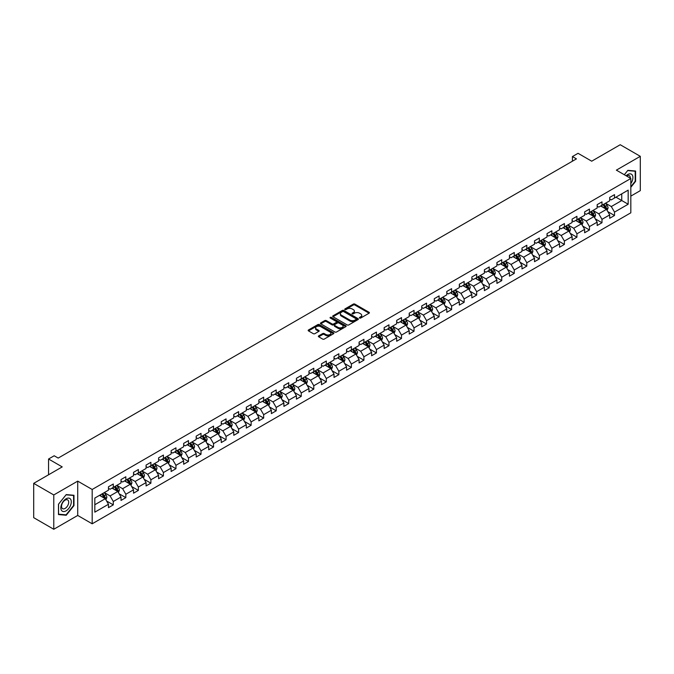 <?xml version="1.0" encoding="UTF-8"?>
<svg xmlns="http://www.w3.org/2000/svg" width="674" height="674" viewBox="0 0 674 674"><rect width="100%" height="100%" fill="white"/><g stroke="black" fill="none" stroke-linecap="round" stroke-linejoin="round"><path stroke-width="1.01" d="M359.596 318.044A0.784 0.447 0 0 0 360.7 318.044L369.074 313.208A1.112 0.64 0 0 0 369.403 312.753A1.112 0.64 0 0 0 369.074 312.298L354.886 304.109A1.112 0.64 0 0 0 353.302 304.109L344.928 308.945A0.784 0.447 0 0 0 346.032 309.577L347.118 308.953A3.572 2.064 0 0 1 352.165 308.953L353.344 309.636A3.572 2.064 0 0 1 354.389 311.093A3.572 2.064 0 0 1 353.344 312.551L352.258 313.174A0.784 0.447 0 0 0 353.361 313.814L354.448 313.191A3.572 2.064 0 0 1 359.495 313.191L360.674 313.873A3.572 2.064 0 0 1 361.719 315.322A3.572 2.064 0 0 1 360.674 316.78L359.596 317.412A0.784 0.447 0 0 0 359.596 318.044L359.596 317.412M318.692 335.879A1.112 0.64 0 0 0 318.364 336.334A1.112 0.64 0 0 0 318.692 336.789L322.678 339.089A1.112 0.64 0 0 0 324.253 339.089L333.554 333.714A1.112 0.64 0 0 0 333.883 333.259A1.112 0.64 0 0 0 333.554 332.804L319.366 324.615A1.112 0.64 0 0 0 317.791 324.615L308.481 329.982A1.112 0.64 0 0 0 308.161 330.437A1.112 0.64 0 0 0 308.481 330.892L313.292 333.672A1.112 0.64 0 0 0 314.868 333.672L318.853 331.372A1.112 0.64 0 0 0 319.181 330.917A1.112 0.64 0 0 0 318.853 330.462L316.468 329.081A2.982 1.719 0 0 1 315.592 327.867A2.982 1.719 0 0 1 317.437 326.275A2.982 1.719 0 0 1 320.681 326.646L330.024 332.046A2.982 1.719 0 0 1 330.9 333.259A2.982 1.719 0 0 1 329.064 334.852A2.982 1.719 0 0 1 325.812 334.481L324.253 333.579A1.112 0.64 0 0 0 322.678 333.579L318.692 335.879L318.692 336.789M630.822 196.117L640.3 190.641L640.3 156.326L620.223 144.733L591.705 161.196L578.048 153.31L572.428 156.562L576.447 158.879L58.2 458.084L54.181 455.767L48.562 459.011L48.562 474.774M53.777 494.952L53.777 529.267L77.721 515.45L77.721 481.126L53.777 494.952L33.7 483.359L62.219 466.897L48.562 459.011M77.721 481.126L92.178 489.476L630.822 178.492L630.822 212.807L92.178 523.799L92.178 489.476M640.3 156.326L616.365 170.143L630.822 178.492M347.194 324.927A1.112 0.64 0 0 0 348.77 324.927L358.079 319.56A1.112 0.64 0 0 0 358.399 319.105A1.112 0.64 0 0 0 358.079 318.65L343.883 310.453A1.112 0.64 0 0 0 342.308 310.453L333.007 315.828A1.112 0.64 0 0 0 332.678 316.283A1.112 0.64 0 0 0 333.007 316.738L347.194 324.927M330.597 318.212A0.784 0.447 0 0 1 331.389 318.322L345.804 326.646L336.511 332.012A1.112 0.64 0 0 1 334.936 332.012L320.74 323.815L324.725 321.532L324.725 320.605L320.74 322.905A1.112 0.64 0 0 0 320.42 323.36A1.112 0.64 0 0 0 320.74 323.815L320.74 322.905M324.725 321.532A1.112 0.64 0 0 1 326.3 321.532L326.3 320.605A1.112 0.64 0 0 0 324.725 320.605M326.3 320.605L332.055 323.933A1.112 0.64 0 0 0 333.638 323.933L336.275 322.408A1.112 0.64 0 0 0 336.604 321.953A1.112 0.64 0 0 0 336.275 321.498L330.285 318.035A0.784 0.447 0 0 1 331.389 317.395L345.813 325.727A1.112 0.64 0 0 1 346.141 326.182A1.112 0.64 0 0 1 345.813 326.637L345.813 325.727M53.777 529.267L33.7 517.674L33.7 483.359M106.593 501.001L113.299 504.877L113.299 501.49L121.008 497.041L121.008 500.42L125.827 497.639L125.827 494.253L133.545 489.804L133.545 493.191L138.364 490.402L138.364 487.024L146.073 482.567L146.073 485.954L150.892 483.174L150.892 479.787L158.601 475.33L158.601 478.717L163.42 475.937L163.42 472.55L171.129 468.101L171.129 471.488M113.299 504.877L108.48 507.657L108.48 504.27L94.823 512.156L94.823 498.061L108.48 490.175L108.48 486.788L113.299 484.008L113.299 487.395L121.008 482.938L121.008 479.551L125.827 476.771L125.827 480.158L133.545 475.701L133.545 472.322L138.364 469.534L138.364 472.921L146.073 468.472L146.073 465.085L150.892 462.305L150.892 465.692L158.601 461.235L158.601 457.848L163.42 455.068L163.42 458.455L171.129 453.998L171.129 450.62M605.522 203.211L611.301 206.547L621.748 200.523L628.168 204.23L628.168 190.135L614.519 198.013L614.519 194.634L609.7 197.415L609.7 200.801L601.983 205.25L601.983 201.863L597.164 204.652L597.164 208.03L589.455 212.487L589.455 209.1L584.636 211.88L584.636 215.267L576.927 219.716L576.927 216.337L572.108 219.117L572.108 222.504L564.391 226.953L564.391 223.566L559.572 226.354L559.572 229.733L551.863 234.19L551.863 230.803L547.044 233.583L547.044 236.97L539.335 241.427L539.335 238.04L534.516 240.82L534.516 244.207L526.807 248.655L526.807 245.269L521.988 248.057L521.988 251.436L514.27 255.893L514.27 252.506L509.451 255.286L509.451 258.673L501.742 263.13L501.742 259.743L496.923 262.523L496.923 265.91L489.214 270.358L489.214 266.971L484.395 269.76L484.395 273.147L476.678 277.595L476.678 274.208L471.859 276.989L471.859 280.376L464.15 284.832L464.15 281.446L459.331 284.226L459.331 287.613L451.622 292.061L451.622 288.674L446.803 291.463L446.803 294.85L439.094 299.298L439.094 295.911L434.275 298.692L434.275 302.078L426.558 306.535L426.558 303.148L421.739 305.929L421.739 309.315L414.03 313.764L414.03 310.377L409.211 313.166L409.211 316.553L401.502 321.001L401.502 317.614L396.683 320.394L396.683 323.781L388.965 328.238L388.965 324.851L384.146 327.631L384.146 331.018L376.437 335.467L376.437 332.088L371.618 334.868L371.618 338.255L363.909 342.704L363.909 339.317L359.09 342.097L359.09 345.484L351.381 349.941L351.381 346.554L346.562 349.334L346.562 352.721L338.845 357.169L338.845 353.791L334.026 356.571L334.026 359.958L326.317 364.407L326.317 361.02L321.498 363.8L321.498 367.187L313.789 371.644L313.789 368.257L308.97 371.037L308.97 374.424L301.253 378.872L301.253 375.494L296.434 378.274L296.434 381.661L288.725 386.109L288.725 382.722L283.906 385.511L283.906 388.89L276.197 393.346L276.197 389.96L271.378 392.74L271.378 396.127L263.669 400.575L263.669 397.197L258.85 399.977L258.85 403.364L251.132 407.812L251.132 404.425L246.313 407.214L246.313 410.592L238.604 415.049L238.604 411.662L233.785 414.443L233.785 417.829L226.076 422.278L226.076 418.899L221.257 421.68L221.257 425.067L213.54 429.515L213.54 426.128L208.721 428.917L208.721 432.295L201.012 436.752L201.012 433.365L196.193 436.145L196.193 439.532L188.484 443.989L188.484 440.602L183.665 443.382L183.665 446.769L175.956 451.218L175.956 447.831L171.137 450.62M628.168 204.23L614.519 212.116L614.519 215.503L609.7 218.283L609.7 214.896L601.983 219.345L601.983 222.732L597.164 225.52L597.164 222.134L589.455 226.582L589.455 229.969L584.636 232.749L584.636 229.362L576.927 233.819L576.927 237.206L572.108 239.986L572.108 236.599L564.391 241.056L564.391 244.435L559.572 247.223L559.572 243.836L551.863 248.285L551.863 251.672L547.044 254.452L547.044 251.065L539.335 255.522L539.335 258.909L534.516 261.689L534.516 258.302L526.807 262.759L526.807 266.137L521.988 268.926L521.988 265.539L514.27 269.988L514.27 273.374L509.451 276.155L509.451 272.768L501.742 277.225L501.742 280.611L496.923 283.392L496.923 280.005L489.214 284.462L489.214 287.84L484.395 290.629L484.395 287.242L476.678 291.69L476.678 295.077L471.859 297.857L471.859 294.479L464.15 298.927L464.15 302.314L459.331 305.095L459.331 301.708L451.622 306.164L451.622 309.543L446.803 312.332L446.803 308.945L439.094 313.393L439.094 316.78L434.275 319.56L434.275 316.182L426.558 320.63L426.558 324.017L421.739 326.797L421.739 323.41L414.03 327.867L414.03 331.246L409.211 334.034L409.211 330.648L401.502 335.096L401.502 338.483L396.683 341.263L396.683 337.885L388.965 342.333L388.965 345.72L384.146 348.5L384.146 345.113L376.437 349.57L376.437 352.957L371.618 355.737L371.618 352.35L363.909 356.799L363.909 360.186L359.09 362.966L359.09 359.587L351.381 364.036L351.381 367.423L346.562 370.203L346.562 366.816L338.845 371.273L338.845 374.66L334.026 377.44L334.026 374.053L326.317 378.502L326.317 381.888L321.498 384.669L321.498 381.29L313.789 385.739L313.789 389.125L308.97 391.906L308.97 388.519L301.253 392.976L301.253 396.363L296.434 399.143L296.434 395.756L288.725 400.204L288.725 403.591L283.906 406.38L283.906 402.993L276.197 407.441L276.197 410.828L271.378 413.609L271.378 410.222L263.669 414.678L263.669 418.065L258.85 420.846L258.85 417.459L251.132 421.907L251.132 425.294L246.313 428.083L246.313 424.696L238.604 429.144L238.604 432.531L233.785 435.311L233.785 431.924L226.076 436.381L226.076 439.768L221.257 442.548L221.257 439.162L213.54 443.618L213.54 446.997L208.721 449.785L208.721 446.399L201.012 450.847L201.012 454.234L196.193 457.014L196.193 453.627L188.484 458.084L188.484 461.471L183.665 464.251L183.665 460.864L175.956 465.321L175.956 468.7L171.137 471.488M112.019 488.136L117.798 491.472L110.089 495.921L104.302 492.584M108.48 488.321L110.089 489.248L113.299 487.395M110.089 495.921L113.299 501.49M117.798 491.472L121.008 497.041M124.547 480.899L130.326 484.235L122.617 488.692L116.838 485.347M121.008 481.084L122.617 482.011L125.827 480.158M122.617 488.692L125.827 494.253M130.326 484.235L133.545 489.804M137.075 473.662L142.863 477.007L135.145 481.455L129.366 478.119M133.545 473.847L135.145 474.774L138.364 472.921M135.145 481.455L138.364 487.024M142.863 477.007L146.073 482.567M149.603 466.433L155.391 469.77L147.682 474.218L141.894 470.882M146.073 466.619L147.682 467.545L150.892 465.692M147.682 474.218L150.892 479.787M155.391 469.77L158.601 475.33M162.139 459.196L167.919 462.533L160.21 466.989L154.422 463.645M158.601 459.382L160.21 460.308L163.42 458.455M160.21 466.989L163.42 472.55M167.919 462.533L171.129 468.101M174.667 451.959L180.447 455.304L172.738 459.752L166.958 456.416M171.129 452.144L172.738 453.071L175.956 451.218M172.738 459.752L175.956 465.321M180.447 455.304L183.665 460.864M187.195 444.73L192.983 448.067L185.266 452.515L179.486 449.179M183.665 444.916L185.266 445.843L188.484 443.989M185.266 452.515L188.484 458.084M192.983 448.067L196.193 453.627M199.731 437.493L205.511 440.83L197.802 445.287L192.014 441.942M196.193 437.679L197.802 438.606L201.012 436.752M197.802 445.287L201.012 450.847M205.511 440.83L208.721 446.399M212.259 430.256L218.039 433.601L210.33 438.049L204.551 434.713M208.721 430.442L210.33 431.368L213.54 429.515M210.33 438.049L213.54 443.618M218.039 433.601L221.257 439.162M224.787 423.028L230.575 426.364L222.858 430.812L217.079 427.476M221.257 423.213L222.858 424.14L226.076 422.278M222.858 430.812L226.076 436.381M230.575 426.364L233.785 431.924M237.315 415.791L243.103 419.127L235.394 423.584L229.607 420.239M233.785 415.976L235.394 416.903L238.604 415.049M235.394 423.584L238.604 429.144M243.103 419.127L246.313 424.696M249.852 408.554L255.631 411.898L247.922 416.347L242.134 413.01M246.313 408.739L247.922 409.666L251.132 407.812M247.922 416.347L251.132 421.907M255.631 411.898L258.85 417.459M262.38 401.325L268.159 404.661L260.45 409.11L254.671 405.773M258.85 401.51L260.45 402.437L263.669 400.575M260.45 409.11L263.669 414.678M268.159 404.661L271.378 410.222M274.908 394.088L280.696 397.424L272.978 401.881L267.199 398.536M271.378 394.273L272.978 395.2L276.197 393.346M272.978 401.881L276.197 407.441M280.696 397.424L283.906 402.993M287.444 386.851L293.224 390.187L285.515 394.644L279.727 391.308M283.906 387.036L285.515 387.963L288.725 386.109M285.515 394.644L288.725 400.204M293.224 390.187L296.434 395.756M299.972 379.614L305.752 382.958L298.043 387.407L292.263 384.07M296.434 379.807L298.043 380.734L301.253 378.872M298.043 387.407L301.253 392.976M305.752 382.958L308.97 388.519M312.5 372.385L318.288 375.721L310.571 380.178L304.791 376.833M308.97 372.57L310.571 373.497L313.789 371.644M310.571 380.178L313.789 385.739M318.288 375.721L321.498 381.29M325.028 365.148L330.816 368.484L323.107 372.941L317.319 369.605M321.498 365.333L323.107 366.26L326.317 364.407M323.107 372.941L326.317 378.502M330.816 368.484L334.026 374.053M337.564 357.911L343.344 361.256L335.635 365.704L329.847 362.368M334.026 358.096L335.635 359.031L338.845 357.169M335.635 365.704L338.845 371.273M343.344 361.256L346.562 366.816M350.092 350.682L355.872 354.019L348.163 358.475L342.384 355.131M346.562 350.868L348.163 351.794L351.381 349.941M348.163 358.475L351.381 364.036M355.872 354.019L359.09 359.587M362.62 343.445L368.408 346.781L360.7 351.238L354.912 347.902M359.09 343.63L360.7 344.557L363.909 342.704M360.7 351.238L363.909 356.799M368.408 346.781L371.618 352.35M375.157 336.208L380.936 339.553L373.228 344.001L367.44 340.665M371.618 336.393L373.228 337.329L376.437 335.467M373.228 344.001L376.437 349.57M380.936 339.553L384.146 345.113M387.685 328.979L393.464 332.316L385.755 336.764L379.976 333.428M384.146 329.165L385.755 330.091L388.965 328.238M385.755 336.764L388.965 342.333M393.464 332.316L396.683 337.885M400.213 321.742L406.001 325.079L398.283 329.535L392.504 326.191M396.683 321.928L398.283 322.854L401.502 321.001M398.283 329.535L401.502 335.096M406.001 325.079L409.211 330.648M412.741 314.505L418.529 317.85L410.82 322.298L405.032 318.962M409.211 314.691L410.82 315.617L414.03 313.764M410.82 322.298L414.03 327.867M418.529 317.85L421.739 323.41M425.277 307.277L431.057 310.613L423.348 315.061L417.56 311.725M421.739 307.462L423.348 308.389L426.558 306.535M423.348 315.061L426.558 320.63M431.057 310.613L434.275 316.182M437.805 300.04L443.585 303.376L435.876 307.833L430.096 304.488M434.275 300.225L435.876 301.152L439.094 299.298M435.876 307.833L439.094 313.393M443.585 303.376L446.803 308.945M450.333 292.802L456.121 296.147L448.412 300.596L442.624 297.259M446.803 292.988L448.412 293.915L451.622 292.061M448.412 300.596L451.622 306.164M456.121 296.147L459.331 301.708M462.87 285.574L468.649 288.91L460.94 293.358L455.152 290.022M459.331 285.759L460.94 286.686L464.15 284.832M460.94 293.358L464.15 298.927M468.649 288.91L471.859 294.479M475.397 278.337L481.177 281.673L473.468 286.13L467.689 282.785M471.859 278.522L473.468 279.449L476.678 277.595M473.468 286.13L476.678 291.69M481.177 281.673L484.395 287.242M487.925 271.1L493.713 274.444L485.996 278.893L480.217 275.556M484.395 271.285L485.996 272.212L489.214 270.358M485.996 278.893L489.214 284.462M493.713 274.444L496.923 280.005M500.453 263.871L506.241 267.207L498.533 271.656L492.745 268.319M496.923 264.056L498.533 264.983L501.742 263.13M498.533 271.656L501.742 277.225M506.241 267.207L509.451 272.768M512.99 256.634L518.769 259.97L511.061 264.427L505.281 261.082M509.451 256.819L511.061 257.746L514.27 255.893M511.061 264.427L514.27 269.988M518.769 259.97L521.988 265.539M525.518 249.397L531.306 252.742L523.588 257.19L517.809 253.854M521.988 249.582L523.588 250.509L526.807 248.655M523.588 257.19L526.807 262.759M531.306 252.742L534.516 258.302M538.046 242.168L543.834 245.504L536.125 249.953L530.337 246.617M534.516 242.354L536.125 243.28L539.335 241.427M536.125 249.953L539.335 255.522M543.834 245.504L547.044 251.065M550.582 234.931L556.362 238.267L548.653 242.724L542.865 239.38M547.044 235.116L548.653 236.043L551.863 234.19M548.653 242.724L551.863 248.285M556.362 238.267L559.572 243.836M563.11 227.694L568.89 231.039L561.181 235.487L555.401 232.151M559.572 227.879L561.181 228.806L564.391 226.953M561.181 235.487L564.391 241.056M568.89 231.039L572.108 236.599M575.638 220.465L581.426 223.802L573.709 228.25L567.929 224.914M572.108 220.651L573.709 221.578L576.927 219.716M573.709 228.25L576.927 233.819M581.426 223.802L584.636 229.362M588.166 213.228L593.954 216.565L586.245 221.021L580.457 217.677M584.636 213.414L586.245 214.34L589.455 212.487M586.245 221.021L589.455 226.582M593.954 216.565L597.164 222.134M600.702 205.991L606.482 209.336L598.773 213.784L592.994 210.448M597.164 206.177L598.773 207.103L601.983 205.25M598.773 213.784L601.983 219.345M606.482 209.336L609.7 214.896M615.96 197.179L621.748 200.523L621.748 193.842L628.168 190.135M609.7 198.948L611.301 199.875L614.519 198.013M611.301 206.547L614.519 212.116M77.721 515.45L92.178 523.799M572.428 156.562L572.428 161.196M94.823 504.733L105.27 498.709L99.482 495.365M105.27 498.709L108.48 504.27M607.813 211.628L614.519 215.503M595.277 218.865L601.983 222.732M582.749 226.093L589.455 229.969M570.221 233.33L576.927 237.206M557.684 240.567L564.391 244.435M545.156 247.796L551.863 251.672M532.629 255.033L539.335 258.909M520.101 262.27L526.807 266.137M507.564 269.499L514.27 273.374M495.036 276.736L501.742 280.611M482.508 283.973L489.214 287.84M469.972 291.202L476.678 295.077M457.444 298.439L464.15 302.314M444.916 305.676L451.622 309.543M432.388 312.913L439.094 316.78M419.851 320.142L426.558 324.017M407.323 327.379L414.03 331.246M394.796 334.616L401.502 338.483M382.259 341.844L388.965 345.72M369.731 349.081L376.437 352.957M357.203 356.319L363.909 360.186M344.667 363.547L351.381 367.423M332.139 370.784L338.845 374.66M319.611 378.021L326.317 381.888M307.083 385.25L313.789 389.125M294.546 392.487L301.253 396.363M282.018 399.724L288.725 403.591M269.49 406.953L276.197 410.828M256.954 414.19L263.669 418.065M244.426 421.427L251.132 425.294M231.898 428.656L238.604 432.531M219.37 435.893L226.076 439.768M206.834 443.13L213.54 446.997M194.306 450.358L201.012 454.234M181.778 457.595L188.484 461.471M169.241 464.833L175.956 468.7M156.713 472.061L163.42 475.937M144.185 479.298L150.892 483.174M131.657 486.535L138.364 490.402M119.121 493.764L125.827 497.639M630.822 187.313L635.599 181.365L635.599 171.028L627.848 170.337L624.318 174.734L627.688 170.564L635.203 171.238L635.203 181.247L630.822 186.698M58.478 514.565L66.229 515.256L73.98 505.61L73.98 495.28L66.229 494.59L58.478 504.228L58.478 514.565M65.412 514.784L66.229 515.256M359.908 318.153L360.674 317.707A3.572 2.064 0 0 0 361.719 316.258L361.719 315.322M354.389 311.093L354.389 312.02A3.572 2.064 0 0 1 353.344 313.477L352.569 313.924M369.074 312.298L369.074 313.208L354.886 305.036A1.112 0.64 0 0 0 353.302 305.036L345.24 309.686M358.079 318.65L358.079 319.56L343.883 311.38A1.112 0.64 0 0 0 342.308 311.38L333.015 316.746L333.007 315.828M356.108 319.425A0.784 0.447 0 0 0 356.108 318.785L343.647 311.59A0.784 0.447 0 0 0 342.544 311.59L341.398 312.256A3.572 2.064 0 0 0 340.353 313.713A3.572 2.064 0 0 0 341.398 315.171L349.916 320.083A3.572 2.064 0 0 0 354.962 320.083L356.108 319.425L356.108 320.352A0.784 0.447 0 0 0 356.335 320.032L356.335 319.105M340.353 313.713L340.353 314.64A3.572 2.064 0 0 0 341.398 316.098L341.398 315.171M356.108 320.352L354.962 321.009A3.572 2.064 0 0 1 349.916 321.009L341.398 316.098M326.3 321.532L332.055 324.86A1.112 0.64 0 0 0 333.638 324.86L336.275 323.335A1.112 0.64 0 0 0 336.604 322.88L336.604 321.953M338.028 327.379A2.982 1.719 0 0 0 341.28 327.749A2.982 1.719 0 0 0 343.125 326.157A2.982 1.719 0 0 0 342.249 324.944L338.955 323.04A1.112 0.64 0 0 0 337.379 323.04L334.742 324.565A1.112 0.64 0 0 0 334.414 325.02A1.112 0.64 0 0 0 334.742 325.475L338.028 327.379L338.028 328.305A2.982 1.719 0 0 0 341.28 328.676A2.982 1.719 0 0 0 343.125 327.084L343.125 326.157M334.414 325.02L334.414 325.946A1.112 0.64 0 0 0 334.742 326.401L334.742 325.475M338.028 328.305L334.742 326.401M330.9 333.259L330.9 334.186A2.982 1.719 0 0 1 329.064 335.778A2.982 1.719 0 0 1 325.812 335.408L324.253 334.506A1.112 0.64 0 0 0 322.678 334.506L318.709 336.798M315.592 327.867L315.592 328.794A2.982 1.719 0 0 0 316.468 330.016L316.468 329.081M318.836 331.381L316.468 330.016M333.554 332.804L333.554 333.714L319.366 325.542A1.112 0.64 0 0 0 317.791 325.542L308.498 330.9L308.481 329.982M607.122 210.431L608.074 208.022A3.008 1.736 -120 0 0 607.114 205.46L605.454 203.245M602.564 207.07L601.435 205.57M602.969 204.685L604.62 206.901A3.008 1.736 60 0 1 605.488 208.713L606.448 208.156A3.008 1.736 -120 0 0 605.589 206.345L603.929 204.129M603.179 204.567L605.016 207.019A1.533 0.885 60 0 1 605.294 207.482L606.448 208.156M630.822 183.598A7.38 4.263 120 0 0 632.212 180.986A7.38 4.263 120 0 0 631.749 174.448A7.38 4.263 120 0 0 626.095 175.762M634.706 170.952L635.203 171.238M630.308 178.197A5.055 2.915 120 0 0 629.263 175.653A5.055 2.915 120 0 0 626.542 176.024M66.069 510.858A7.38 4.263 120 0 0 71.292 501.81A7.38 4.263 120 0 0 66.069 498.802A7.38 4.263 120 0 0 60.845 507.842A7.38 4.263 120 0 0 66.069 510.858M65.117 508.407A5.055 2.915 120 0 0 68.419 503.95A5.055 2.915 120 0 0 67.644 499.897A5.055 2.915 120 0 0 65.117 500.15A5.055 2.915 120 0 0 61.814 504.607A5.055 2.915 120 0 0 62.589 508.659A5.055 2.915 120 0 0 65.117 508.407M58.562 504.16L66.069 494.817L73.584 495.483L73.584 505.5L66.069 514.843L58.562 514.169L58.562 504.16M73.087 495.196L73.584 495.483M594.586 217.668L595.546 215.259A3.008 1.736 -120 0 0 594.586 212.698L592.926 210.482M590.036 214.307L588.908 212.799M590.432 211.922L592.092 214.13A3.008 1.736 60 0 1 592.952 215.941L593.92 215.385A3.008 1.736 -120 0 0 593.061 213.574L591.401 211.366M590.643 211.796L592.488 214.256A1.533 0.885 60 0 1 592.766 214.72L593.92 215.385M582.058 224.897L583.01 222.496A3.008 1.736 -120 0 0 582.05 219.926L580.398 217.719M577.508 221.535L576.38 220.036M577.904 219.151L579.564 221.367A3.008 1.736 60 0 1 580.424 223.178L581.384 222.622A3.008 1.736 -120 0 0 580.525 220.811L578.865 218.595M578.115 219.033L579.952 221.485A1.533 0.885 60 0 1 580.23 221.957L581.384 222.622M569.53 232.134L570.482 229.724A3.008 1.736 -120 0 0 569.522 227.163L567.862 224.948M564.972 228.772L563.852 227.273M565.376 226.388L567.036 228.604A3.008 1.736 60 0 1 567.896 230.415L568.856 229.859A3.008 1.736 -120 0 0 567.997 228.048L566.337 225.832M565.587 226.27L567.424 228.722A1.533 0.885 60 0 1 567.702 229.185L568.856 229.859M556.994 239.371L557.954 236.962A3.008 1.736 -120 0 0 556.994 234.4L555.334 232.185M552.444 236.01L551.315 234.501M552.84 233.625L554.5 235.833A3.008 1.736 60 0 1 555.368 237.644L556.328 237.088A3.008 1.736 -120 0 0 555.469 235.277L553.809 233.069M553.051 233.499L554.896 235.959A1.533 0.885 60 0 1 555.174 236.422L556.328 237.088M544.466 246.6L545.426 244.199A3.008 1.736 -120 0 0 544.457 241.629L542.806 239.422M539.916 243.238L538.787 241.739M540.312 240.854L541.972 243.07A3.008 1.736 60 0 1 542.831 244.881L543.8 244.325A3.008 1.736 -120 0 0 542.932 242.514L541.281 240.298M540.523 240.736L542.359 243.188A1.533 0.885 60 0 1 542.637 243.659L543.8 244.325M531.938 253.837L532.89 251.427A3.008 1.736 -120 0 0 531.929 248.866L530.269 246.65M527.38 250.475L526.259 248.976M527.784 248.091L529.444 250.307A3.008 1.736 60 0 1 530.303 252.118L531.264 251.562A3.008 1.736 -120 0 0 530.404 249.751L528.745 247.535M527.995 247.973L529.831 250.425A1.533 0.885 60 0 1 530.109 250.888L531.264 251.562M519.41 261.074L520.362 258.664A3.008 1.736 -120 0 0 519.401 256.103L517.742 253.887M514.852 257.712L513.723 256.204M515.256 255.328L516.907 257.535A3.008 1.736 60 0 1 517.775 259.347L518.736 258.791A3.008 1.736 -120 0 0 517.876 256.979L516.217 254.772M515.458 255.202L517.303 257.662A1.533 0.885 60 0 1 517.581 258.125L518.736 258.791M506.873 268.303L507.834 265.901A3.008 1.736 -120 0 0 506.873 263.332L505.214 261.124M502.324 264.941L501.195 263.441M502.72 262.557L504.379 264.772A3.008 1.736 60 0 1 505.239 266.584L506.208 266.028A3.008 1.736 -120 0 0 505.34 264.216L503.689 262.001M502.93 262.439L504.775 264.89A1.533 0.885 60 0 1 505.053 265.362L506.208 266.028M494.345 275.54L495.297 273.13A3.008 1.736 -120 0 0 494.337 270.569L492.686 268.353M489.796 272.178L488.667 270.678M490.192 269.794L491.851 272.01A3.008 1.736 60 0 1 492.711 273.821L493.671 273.265A3.008 1.736 -120 0 0 492.812 271.454L491.152 269.238M490.402 269.676L492.239 272.127A1.533 0.885 60 0 1 492.517 272.591L493.671 273.265M481.817 282.777L482.769 280.367A3.008 1.736 -120 0 0 481.809 277.806L480.149 275.59M477.259 279.415L476.139 277.907M477.664 277.031L479.324 279.238A3.008 1.736 60 0 1 480.183 281.05L481.143 280.494A3.008 1.736 -120 0 0 480.284 278.682L478.624 276.475M477.874 276.904L479.711 279.365A1.533 0.885 60 0 1 479.989 279.828L481.143 280.494M469.281 290.005L470.241 287.604A3.008 1.736 -120 0 0 469.281 285.043L467.621 282.827M464.731 286.644L463.602 285.144M465.127 284.26L466.787 286.475A3.008 1.736 60 0 1 467.646 288.287L468.615 287.731A3.008 1.736 -120 0 0 467.756 285.919L466.096 283.703M465.338 284.142L467.183 286.602A1.533 0.885 60 0 1 467.461 287.065L468.615 287.731M456.753 297.242L457.705 294.833A3.008 1.736 -120 0 0 456.745 292.272L455.093 290.064M452.203 293.881L451.075 292.381M452.599 291.497L454.259 293.712A3.008 1.736 60 0 1 455.119 295.524L456.087 294.968A3.008 1.736 -120 0 0 455.22 293.156L453.568 290.941M452.81 291.379L454.647 293.83A1.533 0.885 60 0 1 454.925 294.294L456.087 294.968M444.225 304.479L445.177 302.07A3.008 1.736 -120 0 0 444.217 299.509L442.557 297.293M439.667 301.118L438.547 299.61M440.071 298.734L441.731 300.941A3.008 1.736 60 0 1 442.591 302.752L443.551 302.196A3.008 1.736 -120 0 0 442.692 300.385L441.032 298.178M440.282 298.607L442.119 301.067A1.533 0.885 60 0 1 442.397 301.531L443.551 302.196M431.697 311.708L432.649 309.307A3.008 1.736 -120 0 0 431.689 306.746L430.029 304.53M427.139 308.355L426.01 306.847M427.543 305.962L429.195 308.178A3.008 1.736 60 0 1 430.063 309.989L431.023 309.433A3.008 1.736 -120 0 0 430.164 307.622L428.504 305.406M427.746 305.844L429.591 308.304A1.533 0.885 60 0 1 429.869 308.768L431.023 309.433M419.161 318.945L420.121 316.536A3.008 1.736 -120 0 0 419.161 313.974L417.501 311.767M414.611 315.584L413.482 314.084M415.007 313.199L416.667 315.415A3.008 1.736 60 0 1 417.526 317.227L418.495 316.67A3.008 1.736 -120 0 0 417.627 314.859L415.976 312.643M415.218 313.081L417.054 315.533A1.533 0.885 60 0 1 417.341 316.005L418.495 316.67M406.633 326.182L407.585 323.773A3.008 1.736 -120 0 0 406.624 321.212L404.973 318.996M402.083 322.821L400.954 321.313M402.479 320.436L404.139 322.652A3.008 1.736 60 0 1 404.998 324.455L405.959 323.899A3.008 1.736 -120 0 0 405.099 322.088L403.44 319.88M402.69 320.31L404.526 322.77A1.533 0.885 60 0 1 404.804 323.234L405.959 323.899M394.105 333.419L395.057 331.01A3.008 1.736 -120 0 0 394.096 328.449L392.437 326.233M389.547 330.058L388.426 328.55M389.951 327.674L391.602 329.881A3.008 1.736 60 0 1 392.47 331.692L393.431 331.136A3.008 1.736 -120 0 0 392.571 329.325L390.912 327.109M390.162 327.547L391.998 330.007A1.533 0.885 60 0 1 392.276 330.471L393.431 331.136M381.568 340.648L382.529 338.247A3.008 1.736 -120 0 0 381.568 335.677L379.909 333.47M377.019 337.286L375.89 335.787M377.415 334.902L379.074 337.118A3.008 1.736 60 0 1 379.934 338.929L380.903 338.373A3.008 1.736 -120 0 0 380.043 336.562L378.384 334.346M377.625 334.784L379.47 337.236A1.533 0.885 60 0 1 379.748 337.708L380.903 338.373M369.04 347.885L369.992 345.476A3.008 1.736 -120 0 0 369.032 342.914L367.381 340.699M364.491 344.524L363.362 343.015M364.887 342.139L366.546 344.355A3.008 1.736 60 0 1 367.406 346.158L368.375 345.602A3.008 1.736 -120 0 0 367.507 343.799L365.856 341.583M365.097 342.021L366.934 344.473A1.533 0.885 60 0 1 367.212 344.936L368.375 345.602M356.512 355.122L357.464 352.713A3.008 1.736 -120 0 0 356.504 350.151L354.844 347.936M351.954 351.761L350.834 350.253M352.359 349.376L354.019 351.584A3.008 1.736 60 0 1 354.878 353.395L355.838 352.839A3.008 1.736 -120 0 0 354.979 351.028L353.319 348.82M352.569 349.25L354.406 351.71A1.533 0.885 60 0 1 354.684 352.173L355.838 352.839M343.976 362.351L344.936 359.95A3.008 1.736 -120 0 0 343.976 357.38L342.316 355.173M339.426 358.989L338.297 357.49M339.831 356.605L341.482 358.821A3.008 1.736 60 0 1 342.35 360.632L343.31 360.076A3.008 1.736 -120 0 0 342.451 358.265L340.791 356.049M340.033 356.487L341.878 358.939A1.533 0.885 60 0 1 342.156 359.411L343.31 360.076M331.448 369.588L332.408 367.178A3.008 1.736 -120 0 0 331.448 364.617L329.788 362.401M326.898 366.226L325.769 364.727M327.294 363.842L328.954 366.058A3.008 1.736 60 0 1 329.813 367.869L330.782 367.305A3.008 1.736 -120 0 0 329.915 365.502L328.263 363.286M327.505 363.724L329.342 366.176A1.533 0.885 60 0 1 329.628 366.639L330.782 367.305M318.92 376.825L319.872 374.415A3.008 1.736 -120 0 0 318.912 371.854L317.26 369.638M314.37 373.463L313.242 371.955M314.766 371.079L316.426 373.286A3.008 1.736 60 0 1 317.286 375.098L318.246 374.542A3.008 1.736 -120 0 0 317.387 372.73L315.727 370.523M314.977 370.953L316.814 373.413A1.533 0.885 60 0 1 317.092 373.876L318.246 374.542M306.392 384.054L307.344 381.653A3.008 1.736 -120 0 0 306.384 379.083L304.724 376.876M301.834 380.692L300.714 379.192M302.238 378.308L303.89 380.524A3.008 1.736 60 0 1 304.758 382.335L305.718 381.779A3.008 1.736 -120 0 0 304.859 379.968L303.199 377.752M302.449 378.19L304.286 380.642A1.533 0.885 60 0 1 304.564 381.113L305.718 381.779M293.856 391.291L294.816 388.881A3.008 1.736 -120 0 0 293.856 386.32L292.196 384.104M289.306 387.929L288.177 386.429M289.702 385.545L291.362 387.761A3.008 1.736 60 0 1 292.221 389.572L293.19 389.008A3.008 1.736 -120 0 0 292.331 387.205L290.671 384.989M289.913 385.427L291.758 387.879A1.533 0.885 60 0 1 292.036 388.342L293.19 389.008M281.328 398.528L282.28 396.118A3.008 1.736 -120 0 0 281.319 393.557L279.668 391.341M276.778 395.166L275.649 393.658M277.174 392.782L278.834 394.989A3.008 1.736 60 0 1 279.693 396.801L280.662 396.245A3.008 1.736 -120 0 0 279.794 394.433L278.143 392.226M277.385 392.656L279.221 395.116A1.533 0.885 60 0 1 279.499 395.579L280.662 396.245M268.8 405.756L269.752 403.355A3.008 1.736 -120 0 0 268.791 400.786L267.131 398.578M264.242 402.395L263.121 400.895M264.646 400.011L266.306 402.226A3.008 1.736 60 0 1 267.165 404.038L268.126 403.482A3.008 1.736 -120 0 0 267.266 401.67L265.607 399.455M264.857 399.893L266.693 402.344A1.533 0.885 60 0 1 266.971 402.816L268.126 403.482M256.263 412.993L257.224 410.584A3.008 1.736 -120 0 0 256.263 408.023L254.603 405.807M251.714 409.632L250.585 408.132M252.118 407.248L253.769 409.463A3.008 1.736 60 0 1 254.637 411.275L255.598 410.719A3.008 1.736 -120 0 0 254.738 408.907L253.079 406.692M252.32 407.13L254.165 409.581A1.533 0.885 60 0 1 254.443 410.045L255.598 410.719M243.735 420.231L244.696 417.821A3.008 1.736 -120 0 0 243.735 415.26L242.076 413.044M239.186 416.869L238.057 415.361M239.582 414.485L241.241 416.692A3.008 1.736 60 0 1 242.101 418.503L243.07 417.947A3.008 1.736 -120 0 0 242.202 416.136L240.551 413.929M239.792 414.358L241.629 416.818A1.533 0.885 60 0 1 241.915 417.282L243.07 417.947M231.207 427.459L232.159 425.058A3.008 1.736 -120 0 0 231.199 422.488L229.548 420.281M226.649 424.098L225.529 422.598M227.054 421.713L228.713 423.929A3.008 1.736 60 0 1 229.573 425.741L230.533 425.184A3.008 1.736 -120 0 0 229.674 423.373L228.014 421.157M227.264 421.595L229.101 424.047A1.533 0.885 60 0 1 229.379 424.519L230.533 425.184M218.679 434.696L219.631 432.287A3.008 1.736 -120 0 0 218.671 429.726L217.011 427.51M214.121 431.335L213.001 429.835M214.526 428.95L216.177 431.166A3.008 1.736 60 0 1 217.045 432.978L218.005 432.422A3.008 1.736 -120 0 0 217.146 430.61L215.486 428.394M214.736 428.833L216.573 431.284A1.533 0.885 60 0 1 216.851 431.748L218.005 432.422M206.143 441.933L207.103 439.524A3.008 1.736 -120 0 0 206.143 436.963L204.483 434.747M201.593 438.572L200.464 437.064M201.989 436.188L203.649 438.395A3.008 1.736 60 0 1 204.508 440.206L205.477 439.65A3.008 1.736 -120 0 0 204.618 437.839L202.958 435.631M202.2 436.061L204.045 438.521A1.533 0.885 60 0 1 204.323 438.985L205.477 439.65M193.615 449.162L194.567 446.761A3.008 1.736 -120 0 0 193.607 444.191L191.955 441.984M189.065 445.8L187.936 444.301M189.461 443.416L191.121 445.632A3.008 1.736 60 0 1 191.98 447.443L192.949 446.887A3.008 1.736 -120 0 0 192.082 445.076L190.43 442.86M189.672 443.298L191.509 445.75A1.533 0.885 60 0 1 191.787 446.222L192.949 446.887M181.087 456.399L182.039 453.99A3.008 1.736 -120 0 0 181.079 451.428L179.419 449.213M176.529 453.038L175.409 451.538M176.933 450.653L178.593 452.869A3.008 1.736 60 0 1 179.453 454.68L180.413 454.124A3.008 1.736 -120 0 0 179.554 452.313L177.894 450.097M177.144 450.535L178.981 452.987A1.533 0.885 60 0 1 179.259 453.45L180.413 454.124M168.551 463.636L169.511 461.227A3.008 1.736 -120 0 0 168.551 458.665L166.891 456.45M164.001 460.275L162.872 458.767M164.405 457.89L166.057 460.098A3.008 1.736 60 0 1 166.925 461.909L167.885 461.353A3.008 1.736 -120 0 0 167.026 459.542L165.366 457.334M164.608 457.764L166.453 460.224A1.533 0.885 60 0 1 166.731 460.687L167.885 461.353M156.023 470.865L156.983 468.464A3.008 1.736 -120 0 0 156.023 465.894L154.363 463.687M151.473 467.503L150.344 466.004M151.869 465.119L153.529 467.335A3.008 1.736 60 0 1 154.388 469.146L155.357 468.59A3.008 1.736 -120 0 0 154.489 466.779L152.838 464.563M152.08 465.001L153.916 467.453A1.533 0.885 60 0 1 154.203 467.925L155.357 468.59M143.495 478.102L144.447 475.692A3.008 1.736 -120 0 0 143.486 473.131L141.835 470.915M138.937 474.74L137.816 473.241M139.341 472.356L141.001 474.572A3.008 1.736 60 0 1 141.86 476.383L142.821 475.827A3.008 1.736 -120 0 0 141.961 474.016L140.302 471.8M139.552 472.238L141.388 474.69A1.533 0.885 60 0 1 141.666 475.153L142.821 475.827M130.967 485.339L131.919 482.929A3.008 1.736 -120 0 0 130.958 480.368L129.298 478.152M126.409 481.977L125.288 480.469M126.813 479.593L128.464 481.8A3.008 1.736 60 0 1 129.332 483.612L130.293 483.056A3.008 1.736 -120 0 0 129.433 481.244L127.774 479.037M127.024 479.467L128.86 481.927A1.533 0.885 60 0 1 129.138 482.39L130.293 483.056M118.43 492.568L119.391 490.166A3.008 1.736 -120 0 0 118.43 487.597L116.77 485.39M113.881 489.206L112.752 487.706M114.277 486.822L115.936 489.038A3.008 1.736 60 0 1 116.796 490.849L117.765 490.293A3.008 1.736 -120 0 0 116.905 488.481L115.246 486.266M114.487 486.704L116.332 489.156A1.533 0.885 60 0 1 116.61 489.627L117.765 490.293M105.902 499.805L106.854 497.395A3.008 1.736 -120 0 0 105.894 494.834L104.243 492.618M101.353 496.443L100.224 494.943M101.749 494.059L103.408 496.275A3.008 1.736 60 0 1 104.268 498.086L105.237 497.53A3.008 1.736 -120 0 0 104.369 495.719L102.709 493.503M101.959 493.941L103.796 496.393A1.533 0.885 60 0 1 104.074 496.856L105.237 497.53M48.562 470.393L48.562 468.733M360.674 317.707L360.674 316.78M352.258 313.814L352.258 313.174M353.344 313.477L353.344 312.551M344.928 309.577L344.928 308.945M353.302 305.036L353.302 304.109M354.886 305.036L354.886 304.109M342.308 311.38L342.308 310.453M343.883 311.38L343.883 310.453M349.916 321.009L349.916 320.083M354.962 321.009L354.962 320.083M332.055 324.86L332.055 323.933M333.638 324.86L333.638 323.933M336.275 323.335L336.275 322.408M331.389 318.322L331.389 317.395M322.678 334.506L322.678 333.579M324.253 334.506L324.253 333.579M325.812 335.408L325.812 334.481M318.853 331.372L318.853 330.462M317.791 325.542L317.791 324.615M319.366 325.542L319.366 324.615M606.187 209.159L608.058 208.081M605.589 206.345L607.114 205.46M603.449 207.575L604.62 206.901M593.659 216.396L595.521 215.318M593.061 213.574L594.586 212.698M590.913 214.812L592.092 214.13M581.123 223.633L582.993 222.555M580.525 220.811L582.05 219.926M578.385 222.049L579.564 221.367M568.595 230.862L570.465 229.783M567.997 228.048L569.522 227.163M565.857 229.278L567.036 228.604M556.067 238.099L557.929 237.021M555.469 235.277L556.994 234.4M553.32 236.515L554.5 235.833M543.539 245.336L545.401 244.258M542.932 242.514L544.457 241.629M540.792 243.752L541.972 243.07M531.002 252.565L532.873 251.486M530.404 249.751L531.929 248.866M528.264 250.981L529.444 250.307M518.475 259.802L520.345 258.723M517.876 256.979L519.401 256.103M515.736 258.218L516.907 257.535M505.947 267.039L507.808 265.96M505.34 264.216L506.873 263.332M503.2 265.455L504.379 264.772M493.41 274.267L495.28 273.189M492.812 271.454L494.337 270.569M490.672 272.684L491.851 272.01M480.882 281.505L482.752 280.426M480.284 278.682L481.809 277.806M478.144 279.921L479.324 279.238M468.354 288.742L470.216 287.663M467.756 285.919L469.281 285.043M465.608 287.158L466.787 286.475M455.826 295.97L457.688 294.892M455.22 293.156L456.745 292.272M453.08 294.386L454.259 293.712M443.29 303.207L445.16 302.129M442.692 300.385L444.217 299.509M440.552 301.623L441.731 300.941M430.762 310.444L432.632 309.366M430.164 307.622L431.689 306.746M428.024 308.861L429.195 308.178M418.234 317.673L420.096 316.595M417.627 314.859L419.161 313.974M415.487 316.098L416.667 315.415M405.697 324.91L407.568 323.832M405.099 322.088L406.624 321.212M402.959 323.326L404.139 322.652M393.169 332.147L395.04 331.069M392.571 329.325L394.096 328.449M390.431 330.563L391.602 329.881M380.642 339.376L382.503 338.297M380.043 336.562L381.568 335.677M377.895 337.8L379.074 337.118M368.105 346.613L369.975 345.535M367.507 343.799L369.032 342.914M365.367 345.029L366.546 344.355M355.577 353.85L357.447 352.772M354.979 351.028L356.504 350.151M352.839 352.266L354.019 351.584M343.049 361.079L344.919 360M342.451 358.265L343.976 357.38M340.311 359.503L341.482 358.821M330.521 368.316L332.383 367.237M329.915 365.502L331.448 364.617M327.775 366.732L328.954 366.058M317.985 375.553L319.855 374.474M317.387 372.73L318.912 371.854M315.247 373.969L316.426 373.286M305.457 382.781L307.327 381.703M304.859 379.968L306.384 379.083M302.719 381.206L303.89 380.524M292.929 390.019L294.791 388.94M292.331 387.205L293.856 386.32M290.182 388.435L291.362 387.761M280.392 397.256L282.263 396.177M279.794 394.433L281.319 393.557M277.654 395.672L278.834 394.989M267.864 404.484L269.735 403.414M267.266 401.67L268.791 400.786M265.126 402.909L266.306 402.226M255.336 411.721L257.207 410.643M254.738 408.907L256.263 408.023M252.598 410.137L253.769 409.463M242.809 418.958L244.67 417.88M242.202 416.136L243.735 415.26M240.062 417.375L241.241 416.692M230.272 426.195L232.142 425.117M229.674 423.373L231.199 422.488M227.534 424.612L228.713 423.929M217.744 433.424L219.614 432.346M217.146 430.61L218.671 429.726M215.006 431.84L216.177 431.166M205.216 440.661L207.078 439.583M204.618 437.839L206.143 436.963M202.47 439.077L203.649 438.395M192.68 447.898L194.55 446.82M192.082 445.076L193.607 444.191M189.942 446.314L191.121 445.632M180.152 455.127L182.022 454.049M179.554 452.313L181.079 451.428M177.414 453.543L178.593 452.869M167.624 462.364L169.494 461.286M167.026 459.542L168.551 458.665M164.886 460.78L166.057 460.098M155.096 469.601L156.958 468.523M154.489 466.779L156.023 465.894M152.349 468.017L153.529 467.335M142.559 476.83L144.43 475.751M141.961 474.016L143.486 473.131M139.821 475.246L141.001 474.572M130.031 484.067L131.902 482.988M129.433 481.244L130.958 480.368M127.293 482.483L128.464 481.8M117.503 491.304L119.365 490.225M116.905 488.481L118.43 487.597M114.757 489.72L115.936 489.038M104.967 498.533L106.837 497.454M104.369 495.719L105.894 494.834M102.229 496.949L103.408 496.275"/></g></svg>
